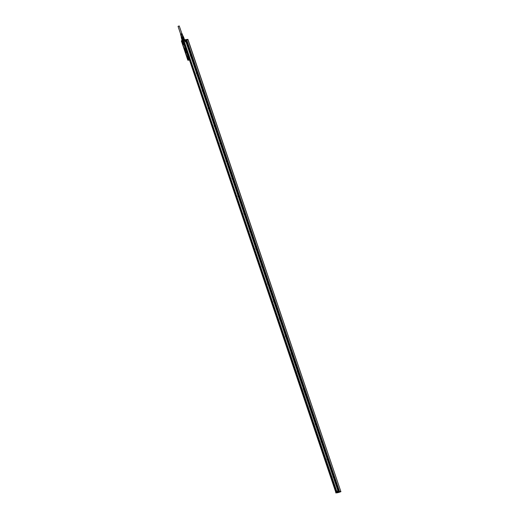 <?xml version="1.0" encoding="UTF-8"?>
<svg xmlns="http://www.w3.org/2000/svg" width="519" height="519" viewBox="0 0 519 519"><rect width="100%" height="100%" fill="white"/><g stroke="black" fill="none" stroke-linecap="round" stroke-linejoin="round"><path stroke-width="0.78" d="M187.891 60.243L189.416 59.834M187.742 59.588L187.852 60.23L188.287 60.159L188.125 59.666L189.26 59.361M188.65 58.524L188.008 55.857L187.21 56.195L188.157 59.069L188.715 59.335L188.125 59.666L188.65 58.524L189.305 59.25M185.199 39.853L181.345 40.806L182.331 41.773L182.98 41.202M185.815 50.648L185.64 50.135M184.55 48.079L184.725 48.488M184.764 48.689L184.907 49.221M184.959 49.286L185.062 49.662M185.27 50.388L185.38 50.719L185.328 50.375M185.685 51.297L185.458 50.868M185.796 51.582L185.75 51.939M185.925 52.445L186.198 52.854M183.006 41.267L181.916 41.325L182.922 41.02M187.242 56.156L188.215 56.279M188.066 55.838L183.862 44.121M182.338 41.87L183.35 44.744L183.869 44.478M181.352 40.806L181.468 41.403M185.601 51.375L185.432 50.953M188.183 59.095L188.734 58.855M187.781 57.492C188.28 58.978 188.533 59.283 188.553 58.413L187.781 57.492M188.546 58.958L188.553 58.413M188.553 58.952L187.748 57.045M183.784 44.147L182.85 41.617L182.37 41.773L182.863 41.721M182.682 42.415C183.175 43.901 183.428 44.206 183.447 43.33L182.74 41.851L182.682 42.415C182.694 41.539 182.954 41.844 183.447 43.33M183.207 41.235L182.85 41.617M188.741 58.952L189.286 59.069M188.708 58.718L188.066 56.636M188.728 58.504L187.936 56.415M183.843 44.316L182.941 41.805M182.993 41.896L184.057 43.998M187.988 59.374L181.851 41.89M187.404 58.439L181.741 41.922M181.968 42.636L187.281 58.388L182.039 42.59M187.32 58.452L187.884 59.393M182.221 40.605L181.579 38.737M182.909 35.863L183.33 36.7L181.241 37.433L182.13 38.503L181.728 37.316L182.377 37.102L182.779 38.289L183.713 37.945L183.233 38.134L182.831 36.946L183.441 36.693L184.511 39.833M183.96 37.939L184.284 39.71M183.304 38.211L183.869 39.866L183.317 40.06L183.843 39.788L183.304 38.211L182.798 38.387L183.337 39.963M182.798 38.387L183.317 40.06M182.117 38.607L182.766 40.242L182.286 40.287L182.649 40.184L182.117 38.607L181.754 38.711L182.286 40.287M183.817 38.01L184.355 39.587M183.849 37.874L183.311 36.758M181.624 38.653L181.235 37.433L181.728 37.316M181.293 37.368L183.213 36.726M182.831 36.946L182.377 37.102M181.793 36.272L182.96 35.83L181.793 36.272M181.365 34.883L182.299 34.338L181.365 34.883M181.241 34.494L182.143 33.956L181.241 34.494M181.845 33.644L180.515 34.118L181.884 33.657L179.243 25.95L178.049 26.352L179.243 25.95M180.515 34.118L180.735 34.617M180.657 34.656L180.839 35.007M180.761 35.052L180.949 35.402M181.488 35.273L182.454 34.715L181.488 35.273M182.143 33.956L180.742 34.643M182.454 34.715L180.846 35.039M182.85 35.675L182.526 34.883L180.956 35.435M339.634 491.746L186.788 40.047L187.975 39.619M339.679 491.733L340.782 491.344L187.897 39.665M340.782 491.344L188.027 39.613M337.7 491.305L337.83 492.122L337.7 491.305M337.486 491.039L337.863 492.122M338.252 491.681C338.596 492.155 338.622 491.967 338.336 491.104L337.525 490.948M337.953 492.168L338.563 491.863L338.161 490.805M337.999 490.779L338.356 490.591M337.979 490.663L338.336 490.539L337.979 490.663M338.154 492.148L336.928 492.563L184.044 40.884L337.142 492.499L338.401 492.012M338.252 492.499L337.266 492.842L338.933 492.343L338.369 492.077M338.933 492.343L338.265 490.624M186.373 41.734L190.901 55.118M191.316 56.344L196.837 72.654M197.252 73.88L202.773 90.189M203.189 91.415L208.703 107.718M209.118 108.951L214.639 125.254M215.054 126.48L220.575 142.79M220.99 144.016L226.511 160.326M226.926 161.552L232.447 177.855M232.862 179.087L238.383 195.391M238.798 196.623L244.313 212.926M244.734 214.152L250.249 230.462M250.664 231.688L256.185 247.991M256.6 249.224L262.121 265.527M262.536 266.76L268.057 283.063M268.472 284.289L273.993 300.598M274.408 301.824L279.923 318.128M280.344 319.36L285.859 335.663M286.274 336.896L291.795 353.199M292.21 354.425L297.731 370.735M298.146 371.961L303.667 388.27M304.082 389.497L309.603 405.8M310.018 407.032L315.533 423.335M315.954 424.561L321.469 440.871M321.884 442.097L327.405 458.407M327.82 459.633L333.341 475.936M333.756 477.169L338.291 490.552M184.258 40.819L185.575 40.508M336.928 492.563L183.992 40.891L185.497 40.534M338.33 490.604L338.894 492.265L339.407 492.207L339.147 491.915M336.117 492.933L335.767 492.362M336.059 493.044L335.696 492.375L336.027 493.044M339.154 492.278L339.03 491.954M338.829 491.999L185.951 40.326L338.875 491.993M186.003 41.734L186.418 41.715M184.044 40.884L336.876 492.576M336.033 492.7L183.084 41.007L335.988 492.706M183.908 40.897L336.708 492.602M183.739 40.923L336.533 492.622M183.395 40.975L336.195 492.674M183.57 40.949L336.364 492.648M183.123 40.677L187.884 39.36L186.068 40.3L186.691 40.08L339.582 491.759L338.946 491.98L186.327 41.747M185.75 40.527L186.126 41.611M333.217 477.272L333.127 476.397L333.01 476.909M333.386 475.923L332.841 476.189M321.352 442.207L321.255 441.332L321.144 441.844M321.521 440.852L320.969 441.124M315.416 424.672L315.318 423.796L315.208 424.308M315.584 423.316L315.033 423.588M309.48 407.136L309.389 406.26L309.272 406.773M309.648 405.787L309.103 406.053M303.472 389.308L303.167 388.523M303.544 389.607L309.181 405.949M297.452 371.818L297.231 370.988M297.608 372.071L303.245 388.413M291.516 354.282L291.295 353.452M291.672 354.535L297.309 370.877M285.586 336.753L285.359 335.916M285.742 337L286.326 336.876M279.65 319.217L279.423 318.387M279.806 319.47L280.39 319.341M273.714 301.682L273.494 300.851M273.87 301.935L274.454 301.811M267.778 284.146L267.557 283.316M267.934 284.399L268.518 284.276M261.842 266.617L261.634 265.715M261.998 266.863L262.582 266.74M255.906 249.081L255.685 248.244M256.062 249.334L256.652 249.204M249.976 231.545L249.762 230.65M250.132 231.798L250.716 231.669M244.196 214.263L244.099 213.387L243.988 213.899M244.365 212.907L243.813 213.179M238.26 196.727L238.169 195.851L238.052 196.364M238.429 195.378L237.884 195.644M226.388 161.662L226.297 160.78L226.18 161.292M226.556 160.306L226.012 160.579M214.522 126.591L214.425 125.715L214.315 126.227M214.691 125.241L214.139 125.507M202.65 91.526L202.559 90.643L202.442 91.156M202.819 90.17L202.274 90.442M208.586 109.055L208.489 108.179L208.379 108.692M208.755 107.705L208.203 107.971M220.452 144.126L220.361 143.25L220.251 143.763M220.62 142.77L220.075 143.043M232.324 179.198L232.233 178.315L232.116 178.828M232.493 177.842L231.948 178.108M196.714 73.99L196.623 73.114L196.506 73.627M196.883 72.634L196.338 72.907M190.778 56.454L190.687 55.578L190.57 56.091M190.947 55.098L190.402 55.371M335.936 492.706L183.058 41.033M183.168 41.371L182.837 40.78L183.045 41.397M185.452 41.844L186.113 41.676L185.925 40.826L185.659 40.476L185.075 40.761M333.055 476.455L333.185 477.272L333.055 476.455M321.183 441.39L321.313 442.201L321.183 441.39M315.247 423.854L315.377 424.672L315.247 423.854M309.318 406.319L309.441 407.136L309.318 406.319M303.323 389.341L303.141 388.549L303.323 389.341M297.387 371.805L297.205 371.014L297.387 371.805M291.457 354.276L291.269 353.478L291.457 354.276M285.521 336.74L285.333 335.942L285.521 336.74M279.585 319.204L279.397 318.413L279.585 319.204M273.649 301.669L273.461 300.877L273.649 301.669M267.713 284.14L267.532 283.342L267.713 284.14M255.848 249.068L255.659 248.277L255.848 249.068M243.975 214.003L243.787 213.205L243.975 214.003M238.039 196.467L237.851 195.669L238.039 196.467M226.167 161.396L225.986 160.605L226.167 161.396M214.302 126.331L214.113 125.533L214.302 126.331M202.429 91.26L202.241 90.468L202.429 91.26M208.366 108.795L208.177 107.997L208.366 108.795M220.238 143.86L220.05 143.069L220.238 143.86M232.103 178.932L231.922 178.134L232.103 178.932M196.493 73.724L196.312 72.932L196.493 73.724M190.557 56.195L190.376 55.397L190.557 56.195M183.097 41.001L183.116 41.384M185.543 41.896L185.361 40.969L185.244 41.481M297.471 371.799L297.29 371.273L297.543 371.773M291.535 354.263L291.354 353.737L291.607 354.237M285.599 336.727L285.424 336.202L285.671 336.708M279.663 319.198L279.488 318.672L279.735 319.172M273.727 301.662L273.552 301.137L273.798 301.636M267.791 284.127L267.616 283.601L267.862 284.101M261.861 266.591L261.68 266.065L261.933 266.571M255.925 249.062L255.744 248.536L255.997 249.036M249.989 231.526L249.814 231L250.061 231.5M244.053 213.99L243.878 213.465L244.125 213.964M238.117 196.454L237.942 195.929L238.189 196.429M226.252 161.39L226.07 160.864L226.323 161.364M214.379 126.318L214.204 125.793L214.451 126.292M202.507 91.253L202.332 90.728L202.579 91.227M208.443 108.782L208.268 108.257L208.515 108.763M220.316 143.854L220.134 143.328L220.387 143.828M232.181 178.925L232.006 178.393L232.253 178.899M196.571 73.717L196.396 73.192L196.643 73.692M190.642 56.182L190.46 55.656L190.713 56.156M185.231 41.585L185.049 40.787L185.231 41.585M185.315 41.572L185.134 41.046L185.387 41.546M327.067 459.477L326.879 458.686L327.067 459.477M326.905 458.66L327.281 459.743M188.384 60.204L189.441 59.899L188.384 60.204M187.8 55.922L183.947 44.53L183.278 44.666M187.664 59.711L181.546 41.403M181.579 41.442L187.735 59.698M181.793 40.742L184.998 39.619M182.279 40.521L184.492 39.775M188.78 59.134L188.332 59.198M182.403 41.682L182.831 41.702M183.213 42.195L183.817 44.076M189.059 58.952L188.306 56.558M339.225 491.889L340.938 491.577L339.426 492.207L340.912 491.675M186.243 41.76L190.784 55.157M191.2 56.389L196.714 72.692M197.129 73.925L202.65 90.228M203.065 91.454L208.586 107.764M209.001 108.99L214.522 125.3M214.937 126.526L220.458 142.829M220.873 144.061L226.394 160.365M226.809 161.591L232.324 177.9M232.739 179.126L238.26 195.436M238.675 196.662L244.196 212.965M244.611 214.198L250.132 230.501M250.547 231.727L256.068 248.037M256.483 249.263L262.004 265.572M262.419 266.798L267.934 283.102M268.349 284.334L273.87 300.637M274.285 301.87L279.806 318.173M280.221 319.399L285.742 335.709M286.157 336.935L291.678 353.238M292.093 354.471L297.614 370.774M298.029 372.006L303.544 388.309M303.959 389.535L309.48 405.845M309.895 407.071L315.416 423.374M315.831 424.607L321.352 440.91M321.767 442.143L327.288 458.446M327.703 459.672L333.224 475.981M333.639 477.208L338.167 490.598M338.103 490.617L333.574 477.233M333.159 476.001L327.638 459.698M327.223 458.465L321.702 442.162M321.287 440.936L315.766 424.626M315.351 423.4L309.837 407.091M309.415 405.864L303.9 389.561M303.485 388.329L297.964 372.026M297.549 370.8L292.028 354.49M291.613 353.264L286.092 336.954M285.677 335.728L280.156 319.425M279.741 318.192L274.227 301.889M273.805 300.663L268.291 284.354M267.875 283.127L262.355 266.818M261.939 265.592L256.418 249.289M256.003 248.056L250.482 231.753M250.067 230.52L244.546 214.217M244.131 212.991L238.617 196.682M238.195 195.455L232.681 179.152M232.265 177.92L226.745 161.617M226.329 160.384L220.809 144.081M214.847 126.558L220.367 142.861L214.872 126.545M214.457 125.319L208.936 109.016M202.974 91.487L208.495 107.796L203.007 91.48M202.585 90.248L197.071 73.945M196.656 72.718L191.135 56.409L196.623 72.725M190.72 55.183L186.178 41.767M185.912 41.767L190.479 55.267M190.895 56.493L196.416 72.796M196.831 74.029L202.352 90.332M202.767 91.565L208.288 107.868M208.703 109.094L214.217 125.403M214.639 126.63L220.153 142.939M220.569 144.165L226.089 160.468M226.505 161.701L232.025 178.004M232.441 179.23L237.962 195.54M238.377 196.766L243.898 213.075M244.313 214.302L249.827 230.605M250.249 231.837L255.763 248.14M256.178 249.367L261.699 265.676M262.114 266.902L267.635 283.212M268.051 284.438L273.571 300.741M273.987 301.974L279.507 318.277M279.923 319.509L285.437 335.812M285.859 337.039L291.373 353.348M310.064 407.013L309.571 407.188L315.117 423.485M315.533 424.711L321.047 441.014M321.469 442.246L326.983 458.549M327.398 459.782L332.919 476.085M333.334 477.311L337.908 490.812M338.077 490.63L333.548 477.24M333.133 476.014L327.612 459.704M327.197 458.478L321.676 442.175M321.261 440.942L315.74 424.639M315.325 423.407L309.804 407.104M309.389 405.877L303.868 389.568M303.453 388.342L297.938 372.032M297.523 370.806L292.002 354.503M291.587 353.27L286.066 336.967M285.651 335.741L280.13 319.432M279.715 318.205L274.194 301.896M273.779 300.67L268.258 284.367M267.843 283.134L262.329 266.831M261.907 265.605L256.392 249.295M255.977 248.069L250.456 231.759M250.041 230.533L244.52 214.23M244.105 212.998L238.584 196.695M238.169 195.462L232.648 179.159M232.233 177.933L226.719 161.623M226.297 160.397L220.783 144.094M214.431 125.326L208.91 109.022M202.559 90.261L197.038 73.958M190.687 55.189L186.146 41.773M339.316 492.22L339.329 491.85M340.704 491.37L340.801 491.72M340.762 491.35L340.808 491.72M336.124 492.953L336.954 492.557M338.965 491.98L338.972 492.336M185.354 40.437L183.149 41.014L183.33 40.651M187.872 39.366L184.037 40.495L184.07 40.878M185.997 40.32L185.426 40.021L185.465 40.404M185.919 40.333L186.392 41.728M184.141 40.463L184.284 40.806M184.037 40.495L183.058 40.748M183.862 40.91L336.747 492.596M183.694 40.936L336.578 492.615M183.356 40.988L336.241 492.667M183.525 40.962L336.409 492.641M339.011 491.96L186.126 40.281M186.652 40.099L339.543 491.778M187.846 39.314L185.958 39.944L186.1 40.287M187.872 39.671L187.677 39.34L187.82 39.691M186.062 39.554L187.884 39.36M187.852 60.23L188.371 60.204M188.702 59.341L189.227 59.27M187.307 56.694L187.21 56.195M183.097 44.245L183.35 44.744M184.673 39.788L182.137 40.644M181.157 36.46L181.449 37.329M180.872 35.448L181.092 36.272M182 33.612L182.201 34.098M180.664 34.079L178.049 26.352M338.557 492.401L338.92 492.349M333.801 477.149L333.308 477.324M321.936 442.084L321.436 442.253M316 424.548L315.507 424.724M303.712 388.251L303.206 388.426M304.128 389.477L303.634 389.652M297.776 370.715L297.27 370.897M298.191 371.948L297.698 372.117M291.84 353.18L291.269 353.478M292.262 354.412L291.762 354.581M285.911 335.65L285.398 335.825M279.975 318.115L279.469 318.29M274.038 300.579L273.532 300.754M268.102 283.043L267.596 283.225M262.166 265.514L261.66 265.689M256.23 247.978L255.724 248.153M250.301 230.442L249.788 230.618M244.78 214.139L244.287 214.308M238.844 196.604L238.351 196.779M226.972 161.532L226.479 161.707M215.106 126.467L214.607 126.642M203.234 91.396L202.741 91.571M209.17 108.932L208.677 109.107M221.042 144.003L220.543 144.172M232.908 179.068L232.415 179.243M197.298 73.867L196.805 74.035M191.362 56.331L190.869 56.506M339.582 491.759L186.697 40.08M183.168 40.56L186.029 39.561M327.872 459.613L327.372 459.789M327.45 458.387L326.944 458.562"/></g></svg>
